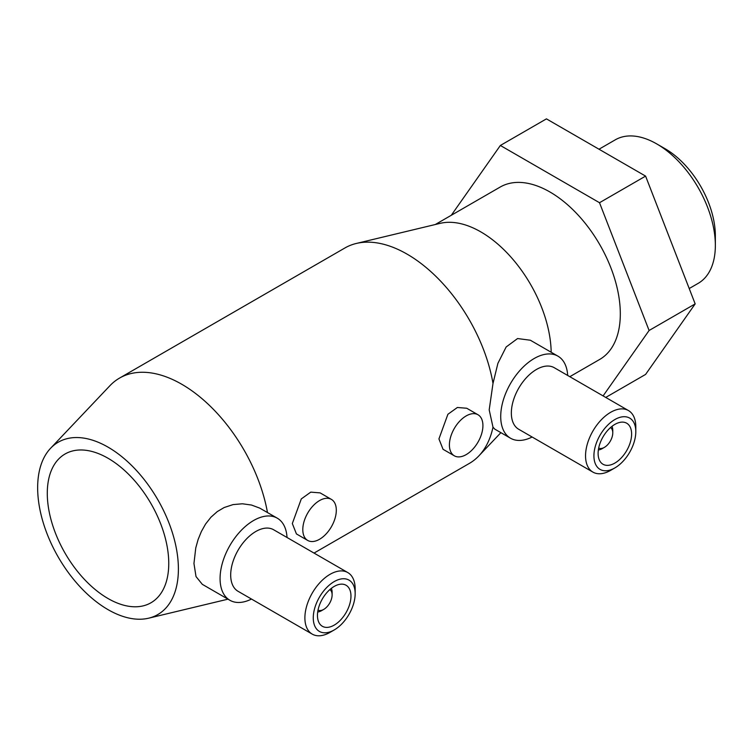 <?xml version="1.0" encoding="UTF-8"?>
<svg xmlns="http://www.w3.org/2000/svg" width="753" height="753" viewBox="0 0 753 753"><rect width="100%" height="100%" fill="white"/><g stroke="black" fill="none" stroke-linecap="round" stroke-linejoin="round"><path stroke-width="1.13" d="M715.35 245.412L715.35 235.736A71.027 41.01 60 0 0 665.125 148.746L656.748 143.917A82.868 47.844 60 0 1 715.35 245.412A82.868 47.844 60 0 1 698.191 283.344L689.211 288.531M435.29 224.516L500.18 187.055A99.518 57.454 60 0 1 576.864 213.72A99.518 57.454 60 0 1 620.312 313.879A99.518 57.454 60 0 1 599.699 359.435L569.814 376.688M178.395 569.014A99.518 57.454 60 0 1 148.67 618.185A99.518 57.454 60 0 1 75.686 581.881A99.518 57.454 60 0 1 37.65 487.756A99.518 57.454 60 0 1 50.583 448.28A99.518 57.454 60 0 1 129.347 463.264A99.518 57.454 60 0 1 178.395 569.014M229.881 600.263L202.312 584.337L196.015 576.572L193.954 563.489L195.771 547.883L198.124 539.487L201.38 531.496L205.578 524.041L210.944 517.217L217.269 511.598L224.159 507.531L233.063 504.595L242.419 503.785L251.53 505.047L259.7 508.096L277.273 518.177A47.392 27.362 120 0 0 240.753 530.874A47.392 27.362 120 0 0 220.074 578.568A47.392 27.362 120 0 0 229.881 600.263A47.392 27.362 120 0 0 251.483 599.049M567.677 375.455A47.392 27.362 120 0 0 557.926 356.141A47.392 27.362 120 0 0 521.405 368.838A47.392 27.362 120 0 0 500.717 416.531A47.392 27.362 120 0 0 510.534 438.227L494.787 429.135L492.999 427.177A124.396 71.827 60 0 1 478.908 455.838A124.396 71.827 60 0 1 469.298 463.443L314.039 553.079M492.999 427.177L489.196 409.886L492.999 383.437L497.893 363.36L506.148 346.982L517.575 338.549L530.347 340.224L557.926 356.141M454.313 455.8L443.037 449.287L438.933 438.905L447.903 414.272L457.363 407.486L466.738 408.248L478.004 414.752A23.691 13.676 -60 0 1 482.918 425.605A23.691 13.676 -60 0 1 472.573 449.447A23.691 13.676 -60 0 1 454.313 455.8A23.691 13.676 -60 0 1 449.409 444.948A23.691 13.676 -60 0 1 459.754 421.106A23.691 13.676 -60 0 1 478.004 414.752M307.704 540.438L296.437 533.933L292.324 523.542L301.294 498.919L310.763 492.133L320.129 492.886L331.405 499.399A23.691 13.676 -60 0 1 336.309 510.242A23.691 13.676 -60 0 1 325.964 534.093A23.691 13.676 -60 0 1 307.704 540.438A23.691 13.676 -60 0 1 302.8 529.594A23.691 13.676 -60 0 1 313.144 505.743A23.691 13.676 -60 0 1 331.405 499.399M317.71 611.991A14.806 8.547 120 0 0 321.653 610.608L323.743 609.403A11.85 6.843 120 0 0 332.12 594.889L332.12 592.47A14.806 8.547 120 0 0 331.348 588.366M318.03 610.099A11.85 6.843 120 0 0 323.743 609.403M350.973 596.094A23.691 13.676 120 0 0 346.06 585.25A23.691 13.676 120 0 0 327.8 591.594A23.691 13.676 120 0 0 317.455 615.446A23.691 13.676 120 0 0 322.369 626.289A23.691 13.676 120 0 0 340.629 619.945A23.691 13.676 120 0 0 350.973 596.094M304.89 617.865A35.542 20.519 120 0 0 312.26 634.13A35.542 20.519 120 0 0 330.03 632.369L334.219 629.95A29.621 17.103 120 0 0 355.162 593.675L355.162 588.846A35.542 20.519 120 0 0 347.801 572.572A35.542 20.519 120 0 0 320.411 582.097A35.542 20.519 120 0 0 304.89 617.865M355.162 593.675A29.621 17.103 120 0 0 334.219 581.589A29.621 17.103 120 0 0 313.267 617.865A29.621 17.103 120 0 0 334.219 629.95M347.801 572.572L273.593 529.736A35.542 20.519 120 0 0 246.212 539.252A35.542 20.519 120 0 0 230.691 575.019A35.542 20.519 120 0 0 238.052 591.293L312.26 634.13M598.353 449.965A14.806 8.547 120 0 0 602.296 448.581L604.395 447.367A11.85 6.843 120 0 0 612.773 432.862L612.773 430.443A14.806 8.547 120 0 0 612.001 426.33M598.682 448.073A11.85 6.843 120 0 0 604.395 447.367M631.616 434.067A23.691 13.676 120 0 0 626.712 423.224A23.691 13.676 120 0 0 608.452 429.568A23.691 13.676 120 0 0 598.108 453.41A23.691 13.676 120 0 0 603.012 464.262A23.691 13.676 120 0 0 621.272 457.909A23.691 13.676 120 0 0 631.616 434.067M585.542 455.829A35.542 20.519 120 0 0 592.903 472.103A35.542 20.519 120 0 0 610.674 470.343L614.862 467.924A29.621 17.103 120 0 0 635.805 431.648L635.805 426.81A35.542 20.519 120 0 0 628.444 410.545A35.542 20.519 120 0 0 601.054 420.061A35.542 20.519 120 0 0 585.542 455.829M635.805 431.648A29.621 17.103 120 0 0 614.862 419.553A29.621 17.103 120 0 0 593.919 455.829A29.621 17.103 120 0 0 614.862 467.924M628.444 410.545L554.246 367.699A35.542 20.519 120 0 0 526.855 377.225A35.542 20.519 120 0 0 511.343 412.992A35.542 20.519 120 0 0 518.704 429.266L592.903 472.103M510.534 438.227A47.392 27.362 120 0 0 532.126 437.013M168.757 563.451A85.898 49.594 60 0 1 150.967 602.767A85.898 49.594 60 0 1 84.778 579.763A85.898 49.594 60 0 1 47.288 493.319A85.898 49.594 60 0 1 65.078 453.993A85.898 49.594 60 0 1 131.267 477.007A85.898 49.594 60 0 1 168.757 563.451M612.773 432.862A11.85 6.843 120 0 0 610.523 427.563M50.583 448.28L109.938 385.687A124.396 71.827 60 0 1 119.548 378.091L344.902 247.982A124.396 71.827 60 0 1 356.291 243.464L440.176 223.349A99.518 57.454 60 0 1 512.577 258.966A99.518 57.454 60 0 1 551.177 352.253M356.291 243.464A124.396 71.827 60 0 1 492.999 383.437M287.025 537.482A47.392 27.362 120 0 0 277.273 518.177M332.12 594.889A11.85 6.843 120 0 0 329.87 589.59M119.548 378.091A124.396 71.827 60 0 1 206.011 402.196A124.396 71.827 60 0 1 267.466 512.511M603.106 395.909L649.095 330.492L599.51 202.717L500.359 145.47L546.433 118.87L645.594 176.108L695.17 303.892L645.594 374.42L605.741 397.433M695.17 303.892L649.095 330.492M645.594 176.108L599.51 202.717M500.359 145.47L451.282 215.283M599.011 149.216L615.314 139.804A82.868 47.844 60 0 1 656.748 143.917M148.67 618.185L227.99 599.162M500.886 432.664L478.908 455.838"/></g></svg>
